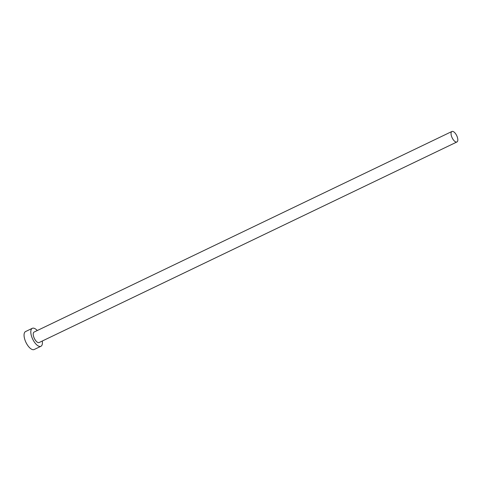 <?xml version="1.0" encoding="UTF-8"?>
<svg xmlns="http://www.w3.org/2000/svg" width="481" height="481" viewBox="0 0 481 481"><rect width="100%" height="100%" fill="white"/><g stroke="black" fill="none" stroke-linecap="round" stroke-linejoin="round"><path stroke-width="0.72" d="M451.918 137.301A5.814 2.531 64.4 0 0 456.95 141.961A5.814 2.531 64.4 0 0 456.95 136.141A5.814 2.531 64.4 0 0 451.918 131.481A5.814 2.531 64.4 0 0 451.918 137.301M451.918 131.481L34.097 332.058A5.814 2.531 64.4 0 0 34.097 337.878A5.814 2.531 64.4 0 0 39.123 342.538L456.95 141.961M37.271 330.537A9.963 4.335 64.4 0 0 32.299 328.319A9.963 4.335 64.4 0 0 32.299 338.293A9.963 4.335 64.4 0 0 40.921 346.284A9.963 4.335 64.4 0 0 42.298 341.017M32.299 328.319L25.559 331.553A9.963 4.335 64.4 0 0 25.559 341.528A9.963 4.335 64.4 0 0 34.181 349.519L40.921 346.284"/></g></svg>
